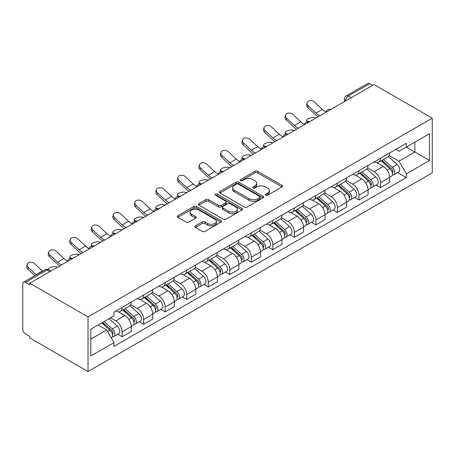 <?xml version="1.0" encoding="UTF-8"?>
<svg xmlns="http://www.w3.org/2000/svg" width="455" height="455" viewBox="0 0 455 455"><rect width="100%" height="100%" fill="white"/><g stroke="black" fill="none" stroke-linecap="round" stroke-linejoin="round"><path stroke-width="0.68" d="M265.703 195.229A1.342 0.774 0 0 0 267.597 195.229L281.992 186.92A1.917 1.103 0 0 0 282.555 186.135A1.917 1.103 0 0 0 281.992 185.356L257.604 171.273A1.917 1.103 0 0 0 254.897 171.273L240.502 179.583A1.342 0.774 0 0 0 240.109 180.135A1.342 0.774 0 0 0 240.502 180.68A1.342 0.774 0 0 0 242.401 180.68L244.261 179.606A6.131 3.538 0 0 1 252.935 179.606L254.965 180.777A6.131 3.538 0 0 1 256.762 183.28A6.131 3.538 0 0 1 254.965 185.782L253.099 186.857A1.342 0.774 0 0 0 252.707 187.409A1.342 0.774 0 0 0 253.099 187.955A1.342 0.774 0 0 0 254.999 187.955L256.859 186.88A6.131 3.538 0 0 1 265.532 186.88L267.563 188.051A6.131 3.538 0 0 1 269.36 190.554A6.131 3.538 0 0 1 267.563 193.056L265.703 194.131A1.342 0.774 0 0 0 265.31 194.683A1.342 0.774 0 0 0 265.703 195.229L265.703 194.131M195.423 225.868A1.917 1.103 0 0 0 194.865 226.653A1.917 1.103 0 0 0 195.423 227.432L202.265 231.385A1.917 1.103 0 0 0 204.972 231.385L220.959 222.154A1.917 1.103 0 0 0 221.522 221.369A1.917 1.103 0 0 0 220.959 220.59L196.577 206.513A1.917 1.103 0 0 0 193.864 206.513L177.882 215.738A1.917 1.103 0 0 0 177.319 216.523A1.917 1.103 0 0 0 177.882 217.302L186.146 222.074A1.917 1.103 0 0 0 188.853 222.074L195.695 218.127A1.917 1.103 0 0 0 196.259 217.342A1.917 1.103 0 0 0 195.695 216.563L191.595 214.197A5.124 2.958 0 0 1 190.093 212.104A5.124 2.958 0 0 1 193.261 209.368A5.124 2.958 0 0 1 198.846 210.011L214.896 219.282A5.124 2.958 0 0 1 216.398 221.369A5.124 2.958 0 0 1 213.236 224.105A5.124 2.958 0 0 1 207.651 223.462L204.972 221.921A1.917 1.103 0 0 0 202.265 221.921L195.423 225.868L195.423 227.432M88.031 316.885L29.791 283.255L374.004 84.522L432.25 118.152L88.031 316.885L88.031 371.547L432.25 172.815L432.25 118.152M244.398 207.059A1.917 1.103 0 0 0 247.105 207.059L263.092 197.828A1.917 1.103 0 0 0 263.655 197.049A1.917 1.103 0 0 0 263.092 196.264L238.71 182.188A1.917 1.103 0 0 0 235.997 182.188L220.01 191.413A1.917 1.103 0 0 0 219.452 192.198A1.917 1.103 0 0 0 220.01 192.977L244.398 207.059M215.875 195.519A1.342 0.774 0 0 1 217.234 195.707L217.234 194.114L242.026 208.424A1.917 1.103 0 0 1 242.589 209.209A1.917 1.103 0 0 1 242.026 209.988L226.038 219.219A1.917 1.103 0 0 1 223.331 219.219L198.949 205.142L198.949 203.578A1.917 1.103 0 0 0 198.386 204.358A1.917 1.103 0 0 0 198.949 205.142M198.949 203.578L205.785 199.626A1.917 1.103 0 0 1 208.498 199.626L218.389 205.336A1.917 1.103 0 0 0 221.096 205.336L225.635 202.72A1.917 1.103 0 0 0 226.198 201.935A1.917 1.103 0 0 0 225.635 201.15L215.34 195.206A1.342 0.774 0 0 1 214.948 194.66A1.342 0.774 0 0 1 215.772 193.944A1.342 0.774 0 0 1 217.234 194.114M29.791 283.255L29.791 284.847L25.508 282.379A3.902 2.252 -120 0 0 23.558 282.185A3.902 2.252 -120 0 0 22.75 283.971L22.75 329.073A3.902 2.252 -120 0 0 25.508 333.856L29.791 336.325L29.791 337.917L88.031 371.547M351.232 97.671L348.337 95.999A3.902 2.252 60 0 0 346.386 95.806L367.776 83.453A3.902 2.252 60 0 1 369.727 83.646L348.337 95.999A3.902 2.252 120 0 0 345.572 100.777L345.572 100.936M372.628 85.318L369.727 83.646M380.494 158.232A8.981 5.181 60 0 1 378.634 162.264L387.745 157.003A8.981 5.181 -120 0 0 389.599 152.971M367.566 167.901L374.147 171.7A8.981 5.181 60 0 1 380.494 182.694L389.605 177.433A8.981 5.181 -120 0 0 383.252 166.439L376.734 162.674M389.605 177.433L389.605 182.296L380.494 187.557L376.126 185.031M378.634 162.264A8.981 5.181 60 0 1 374.215 161.855M380.494 182.694L380.494 187.557M358.961 170.665A8.981 5.181 60 0 1 357.101 174.692L366.212 169.436A8.981 5.181 -120 0 0 368.072 165.404M354.593 197.464L358.961 199.984L368.072 194.729L368.072 189.866A8.981 5.181 -120 0 0 361.725 178.872L355.201 175.107M357.101 174.692A8.981 5.181 60 0 1 352.682 174.288M346.033 180.328L352.614 184.127A8.981 5.181 60 0 1 358.961 195.127L358.961 199.984M337.434 183.092A8.981 5.181 60 0 1 335.574 187.124L344.68 181.863A8.981 5.181 -120 0 0 346.539 177.837M333.066 209.897L337.434 212.417L346.539 207.156L346.539 202.299A8.981 5.181 -120 0 0 340.192 191.299L333.674 187.534M335.574 187.124A8.981 5.181 60 0 1 331.155 186.721M324.506 192.761L331.081 196.56A8.981 5.181 60 0 1 337.434 207.554L337.434 212.417M315.901 195.525A8.981 5.181 60 0 1 314.041 199.552L323.152 194.296A8.981 5.181 -120 0 0 325.012 190.264M311.533 222.324L315.901 224.85L325.012 219.589L325.012 214.726A8.981 5.181 -120 0 0 318.659 203.732L312.141 199.967M314.041 199.552A8.981 5.181 60 0 1 309.622 199.148M302.973 205.194L309.554 208.993A8.981 5.181 60 0 1 315.901 219.987L315.901 224.85M294.368 207.952A8.981 5.181 60 0 1 292.508 211.984L301.62 206.724A8.981 5.181 -120 0 0 303.479 202.697M290 234.757L294.368 237.277L303.479 232.022L303.479 227.159A8.981 5.181 -120 0 0 297.132 216.165L290.608 212.4M292.508 211.984A8.981 5.181 60 0 1 288.089 211.581M281.44 217.621L288.021 221.42A8.981 5.181 60 0 1 294.368 232.42L294.368 237.277M272.841 220.385A8.981 5.181 60 0 1 270.981 224.417L280.087 219.156A8.981 5.181 -120 0 0 281.946 215.124M268.473 247.19L272.841 249.71L281.946 244.449L281.946 239.592A8.981 5.181 -120 0 0 275.599 228.592L269.081 224.827M270.981 224.417A8.981 5.181 60 0 1 266.562 224.008M259.913 230.054L266.488 233.853A8.981 5.181 60 0 1 272.841 244.847L272.841 249.71M251.308 232.818A8.981 5.181 60 0 1 249.448 236.845L258.559 231.589A8.981 5.181 -120 0 0 260.419 227.557M246.94 259.617L251.308 262.143L260.419 256.882L260.419 252.019A8.981 5.181 -120 0 0 254.066 241.025L247.548 237.26M249.448 236.845A8.981 5.181 60 0 1 245.029 236.441M238.38 242.487L244.961 246.28A8.981 5.181 60 0 1 251.308 257.28L251.308 262.143M229.775 245.245A8.981 5.181 60 0 1 227.915 249.277L237.027 244.017A8.981 5.181 -120 0 0 238.886 239.99M225.407 272.05L229.775 274.57L238.886 269.309L238.886 264.452A8.981 5.181 -120 0 0 232.539 253.452L226.016 249.693M227.915 249.277A8.981 5.181 60 0 1 223.496 248.874M216.847 254.914L223.428 258.713A8.981 5.181 60 0 1 229.775 269.713L229.775 274.57M208.248 257.678A8.981 5.181 60 0 1 206.388 261.71L215.494 256.449A8.981 5.181 -120 0 0 217.353 252.417M203.88 284.477L208.248 287.003L217.353 281.742L217.353 276.879A8.981 5.181 -120 0 0 211.006 265.885L204.488 262.12M206.388 261.71A8.981 5.181 60 0 1 201.969 261.301M195.32 267.347L201.895 271.146A8.981 5.181 60 0 1 208.248 282.14L208.248 287.003M186.715 270.111A8.981 5.181 60 0 1 184.855 274.137L193.966 268.877A8.981 5.181 -120 0 0 195.826 264.85M182.347 296.91L186.715 299.43L195.826 294.175L195.826 289.312A8.981 5.181 -120 0 0 189.473 278.318L182.956 274.553M184.855 274.137A8.981 5.181 60 0 1 180.436 273.734M173.787 279.774L180.368 283.573A8.981 5.181 60 0 1 186.715 294.573L186.715 299.43M165.182 282.538A8.981 5.181 60 0 1 163.328 286.57L172.434 281.309A8.981 5.181 -120 0 0 174.293 277.277M160.82 309.343L165.182 311.863L174.293 306.602L174.293 301.745A8.981 5.181 -120 0 0 167.946 290.745L161.423 286.98M163.328 286.57A8.981 5.181 60 0 1 158.903 286.167M152.254 292.207L158.835 296.006A8.981 5.181 60 0 1 165.182 307L165.182 311.863M143.655 294.971A8.981 5.181 60 0 1 141.795 298.998L150.901 293.742A8.981 5.181 -120 0 0 152.761 289.71M139.287 321.77L143.655 324.296L152.761 319.035L152.761 314.172A8.981 5.181 -120 0 0 146.413 303.178L139.895 299.413M141.795 298.998A8.981 5.181 60 0 1 137.376 298.594M130.727 304.64L137.308 308.439A8.981 5.181 60 0 1 143.655 319.433L143.655 324.296M122.122 307.398A8.981 5.181 60 0 1 120.262 311.43L129.374 306.17A8.981 5.181 -120 0 0 131.233 302.143M117.754 334.203L122.122 336.723L131.233 331.467L131.233 326.605A8.981 5.181 -120 0 0 124.886 315.605L118.363 311.846M120.262 311.43A8.981 5.181 60 0 1 115.843 311.027M110.531 317.84L115.775 320.866A8.981 5.181 60 0 1 122.122 331.866L122.122 336.723M395.742 149.428L398.989 151.299L429.492 133.69L414.858 142.136L414.858 152.015L398.989 161.178L389.093 155.468M90.795 339.117L106.663 329.949L113.977 342.621L90.795 356.009L90.795 329.232L113.977 315.844L113.977 312.102L406.304 143.331L406.304 147.073L429.492 160.461L406.304 173.85L398.989 161.178M429.492 133.69L429.492 160.461M113.977 342.621L113.977 346.369L406.304 177.598L406.304 173.85M106.663 329.949L98.109 325.012M397.659 172.604L406.304 177.598M266.238 195.417L267.563 194.649A6.131 3.538 0 0 0 269.36 192.146L269.36 190.554M256.762 183.28L256.762 184.872A6.131 3.538 0 0 1 254.965 187.375L253.64 188.143M281.964 186.931L257.604 172.866A1.917 1.103 0 0 0 254.897 172.866L241.036 180.868M263.07 197.845L238.71 183.78A1.917 1.103 0 0 0 235.997 183.78L220.038 192.994M259.708 197.595A1.342 0.774 0 0 0 260.101 197.049A1.342 0.774 0 0 0 259.708 196.497L238.301 184.138A1.342 0.774 0 0 0 236.407 184.138L234.439 185.276A6.131 3.538 0 0 0 232.647 187.779A6.131 3.538 0 0 0 234.439 190.281L249.073 198.727A6.131 3.538 0 0 0 257.74 198.727L259.708 197.595L259.708 199.188A1.342 0.774 0 0 0 260.101 198.642L260.101 197.049M232.647 187.779L232.647 189.371A6.131 3.538 0 0 0 234.439 191.874L234.439 190.281M259.708 199.188L257.74 200.319A6.131 3.538 0 0 1 249.073 200.319L234.439 191.874M198.971 205.154L205.785 201.224L205.785 199.626M226.198 201.935L226.198 203.527A1.917 1.103 0 0 1 225.635 204.312L221.096 206.928A1.917 1.103 0 0 1 218.389 206.928L208.498 201.224A1.917 1.103 0 0 0 205.785 201.224M217.234 195.707L242.003 210.005M228.649 211.262A5.124 2.958 0 0 0 234.234 211.905A5.124 2.958 0 0 0 237.396 209.169A5.124 2.958 0 0 0 235.895 207.076L230.241 203.812A1.917 1.103 0 0 0 227.528 203.812L222.99 206.433A1.917 1.103 0 0 0 222.432 207.213A1.917 1.103 0 0 0 222.99 207.998L228.649 211.262L228.649 212.855A5.124 2.958 0 0 0 234.234 213.497A5.124 2.958 0 0 0 237.396 210.762L237.396 209.169M222.432 207.213L222.432 208.805A1.917 1.103 0 0 0 222.99 209.59L222.99 207.998M228.649 212.855L222.99 209.59M216.398 221.369L216.398 222.967A5.124 2.958 0 0 1 213.236 225.697A5.124 2.958 0 0 1 207.651 225.06L204.972 223.513A1.917 1.103 0 0 0 202.265 223.513L195.451 227.449M190.093 212.104L190.093 213.696A5.124 2.958 0 0 0 191.595 215.789L191.595 214.197M195.667 218.138L191.595 215.789M220.937 222.171L196.577 208.106A1.917 1.103 0 0 0 193.864 208.106L177.905 217.319M315.963 118.033L314.104 117.629A4.487 1.706 -13.1 0 0 309.116 118.232A4.487 1.706 -13.1 0 0 306.556 120.484A4.487 1.706 -13.1 0 0 307.751 121.297L309.616 121.701M381.114 160.831L389.889 168.657A4.88 2.815 60 0 1 391.419 176.204L389.599 177.257M381.347 161.036L385.476 163.419M382.001 160.319L391.761 169.027A2.343 1.354 60 0 1 392.5 172.65A2.343 1.354 60 0 1 392.284 172.735M383.463 159.472L392.238 167.304A4.88 2.815 60 0 1 393.768 174.851A4.88 2.815 60 0 1 392.295 175.004M388.354 156.537L397.204 164.437A4.88 2.815 60 0 1 398.734 171.979L393.768 174.851M325.916 111.828A12.103 6.984 60 0 1 322.328 109.382L314.632 102.176A4.487 3.248 17.7 0 0 310.299 100.635A4.487 3.248 17.7 0 0 307.182 102.642A4.487 3.248 17.7 0 0 308.285 105.839L307.751 107.511A4.487 3.248 -162.3 0 1 306.647 104.309L307.182 102.642M320.036 115.684A12.103 6.984 60 0 1 315.98 113.045L308.285 105.839M307.751 107.511L315.446 114.717A14.64 8.452 -120 0 0 318.119 116.793M294.43 130.466L292.571 130.062A4.487 1.706 -13.1 0 0 287.583 130.665A4.487 1.706 -13.1 0 0 285.023 132.911A4.487 1.706 -13.1 0 0 286.223 133.725L288.083 134.128M359.587 173.258L368.357 181.09A4.88 2.815 60 0 1 369.892 188.632L368.072 189.684M359.82 173.469L363.949 175.852M360.468 172.746L370.233 181.46A2.343 1.354 60 0 1 370.967 185.083A2.343 1.354 60 0 1 370.757 185.168M361.93 171.905L370.706 179.736A4.88 2.815 60 0 1 372.236 187.278A4.88 2.815 60 0 1 370.762 187.437M366.821 168.97L375.671 176.864A4.88 2.815 60 0 1 377.206 184.411L372.236 187.278M272.903 142.898L271.038 142.489A4.487 1.706 -13.1 0 0 266.056 143.097A4.487 1.706 -13.1 0 0 263.49 145.344A4.487 1.706 -13.1 0 0 264.691 146.157L266.55 146.561M338.054 185.691L346.829 193.517A4.88 2.815 60 0 1 348.359 201.064L346.539 202.117M338.287 185.896L342.416 188.285M338.941 185.179L348.701 193.893A2.343 1.354 60 0 1 349.434 197.51A2.343 1.354 60 0 1 349.224 197.595M340.403 184.338L349.173 192.164A4.88 2.815 60 0 1 350.708 199.711A4.88 2.815 60 0 1 349.23 199.864M345.294 181.397L354.144 189.297A4.88 2.815 60 0 1 355.673 196.839L350.708 199.711M304.384 124.255A12.103 6.984 60 0 1 300.795 121.815L293.105 114.603A4.487 3.248 17.7 0 0 288.766 113.067A4.487 3.248 17.7 0 0 285.655 115.069A4.487 3.248 17.7 0 0 286.752 118.272L286.223 119.938A4.487 3.248 -162.3 0 1 285.12 116.742L285.655 115.069M298.508 128.111A12.103 6.984 60 0 1 294.448 125.478L286.752 118.272M286.223 119.938L293.913 127.15A14.64 8.452 -120 0 0 296.586 129.22M282.851 136.688A12.103 6.984 60 0 1 279.268 134.242L271.572 127.036A4.487 3.248 17.7 0 0 267.239 125.5A4.487 3.248 17.7 0 0 264.122 127.502A4.487 3.248 17.7 0 0 265.225 130.699L264.691 132.371A4.487 3.248 -162.3 0 1 263.587 129.174L264.122 127.502M276.976 140.544A12.103 6.984 60 0 1 272.915 137.91L265.225 130.699M264.691 132.371L272.386 139.577A14.64 8.452 -120 0 0 275.053 141.653M251.37 155.326L249.511 154.922A4.487 1.706 -13.1 0 0 244.523 155.525A4.487 1.706 -13.1 0 0 241.963 157.777A4.487 1.706 -13.1 0 0 243.158 158.585L245.023 158.994M316.521 198.118L325.297 205.95A4.88 2.815 60 0 1 326.826 213.497L325.007 214.544M316.754 198.329L320.883 200.712M317.408 197.612L327.173 206.32A2.343 1.354 60 0 1 327.907 209.943A2.343 1.354 60 0 1 327.691 210.028M318.87 196.765L327.646 204.596A4.88 2.815 60 0 1 329.175 212.138A4.88 2.815 60 0 1 327.702 212.297M323.761 193.83L332.611 201.724A4.88 2.815 60 0 1 334.146 209.272L329.175 212.138M229.838 167.758L227.978 167.355A4.487 1.706 -13.1 0 0 222.99 167.958A4.487 1.706 -13.1 0 0 220.43 170.204A4.487 1.706 -13.1 0 0 221.63 171.017L223.49 171.421M294.994 210.551L303.764 218.383A4.88 2.815 60 0 1 305.299 225.925L303.479 226.977M295.227 210.762L299.356 213.145M295.875 210.039L305.641 218.753A2.343 1.354 60 0 1 306.374 222.376A2.343 1.354 60 0 1 306.164 222.461M297.337 209.198L306.113 217.024A4.88 2.815 60 0 1 307.643 224.571A4.88 2.815 60 0 1 306.17 224.73M302.228 206.263L311.084 214.157A4.88 2.815 60 0 1 312.613 221.704L307.643 224.571M208.31 180.186L206.445 179.782A4.487 1.706 -13.1 0 0 201.463 180.385A4.487 1.706 -13.1 0 0 198.903 182.637A4.487 1.706 -13.1 0 0 200.098 183.45L201.957 183.854M273.461 222.984L282.236 230.81A4.88 2.815 60 0 1 283.766 238.357L281.946 239.41M273.694 223.189L277.823 225.572M274.348 222.472L284.108 231.185A2.343 1.354 60 0 1 284.847 234.803A2.343 1.354 60 0 1 284.631 234.888M275.81 221.63L284.58 229.456A4.88 2.815 60 0 1 286.115 237.004A4.88 2.815 60 0 1 284.642 237.157M280.701 218.69L289.551 226.59A4.88 2.815 60 0 1 291.081 234.132L286.115 237.004M261.324 149.121A12.103 6.984 60 0 1 257.735 146.675L250.04 139.469A4.487 3.248 17.7 0 0 245.706 137.928A4.487 3.248 17.7 0 0 242.589 139.935A4.487 3.248 17.7 0 0 243.692 143.132L243.158 144.804A4.487 3.248 -162.3 0 1 242.06 141.602L242.589 139.935M255.448 152.977A12.103 6.984 60 0 1 251.387 150.338L243.692 143.132M243.158 144.804L250.853 152.01A14.64 8.452 -120 0 0 253.526 154.086M239.791 161.548A12.103 6.984 60 0 1 236.202 159.102L228.512 151.896A4.487 3.248 17.7 0 0 224.179 150.36A4.487 3.248 17.7 0 0 221.062 152.362A4.487 3.248 17.7 0 0 222.159 155.564L221.63 157.231A4.487 3.248 -162.3 0 1 220.527 154.035L221.062 152.362M233.915 165.404A12.103 6.984 60 0 1 229.855 162.771L222.159 155.564M221.63 157.231L229.32 164.443A14.64 8.452 -120 0 0 231.993 166.513M218.258 173.981A12.103 6.984 60 0 1 214.675 171.535L206.98 164.329A4.487 3.248 17.7 0 0 202.646 162.793A4.487 3.248 17.7 0 0 199.529 164.795A4.487 3.248 17.7 0 0 200.632 167.992L200.098 169.664A4.487 3.248 -162.3 0 1 198.994 166.462L199.529 164.795M212.383 177.837A12.103 6.984 60 0 1 208.327 175.203L200.632 167.992M200.098 169.664L207.793 176.87A14.64 8.452 -120 0 0 210.46 178.946M186.777 192.619L184.918 192.215A4.487 1.706 -13.1 0 0 179.93 192.818A4.487 1.706 -13.1 0 0 177.37 195.064A4.487 1.706 -13.1 0 0 178.565 195.877L180.43 196.287M251.933 235.411L260.704 243.243A4.88 2.815 60 0 1 262.234 250.79L260.414 251.837M252.161 235.622L256.29 238.005M252.815 234.905L262.58 243.613A2.343 1.354 60 0 1 263.314 247.236A2.343 1.354 60 0 1 263.098 247.321M254.277 234.058L263.053 241.889A4.88 2.815 60 0 1 264.582 249.431A4.88 2.815 60 0 1 263.109 249.59M259.168 231.123L268.018 239.017A4.88 2.815 60 0 1 269.553 246.564L264.582 249.431M196.731 186.408A12.103 6.984 60 0 1 193.142 183.968L185.447 176.756A4.487 3.248 17.7 0 0 181.113 175.22A4.487 3.248 17.7 0 0 177.996 177.222A4.487 3.248 17.7 0 0 179.099 180.425L178.565 182.091A4.487 3.248 -162.3 0 1 177.467 178.895L177.996 177.222M190.855 190.264A12.103 6.984 60 0 1 186.795 187.631L179.099 180.425M178.565 182.091L186.26 189.303A14.64 8.452 -120 0 0 188.933 191.373M165.245 205.051L163.385 204.642A4.487 1.706 -13.1 0 0 158.397 205.25A4.487 1.706 -13.1 0 0 155.838 207.497A4.487 1.706 -13.1 0 0 157.038 208.31L158.897 208.714M230.401 247.844L239.171 255.67A4.88 2.815 60 0 1 240.706 263.217L238.886 264.27M230.634 248.049L234.763 250.438M231.282 247.332L241.048 256.046A2.343 1.354 60 0 1 241.781 259.668A2.343 1.354 60 0 1 241.571 259.754M232.744 246.491L241.52 254.317A4.88 2.815 60 0 1 243.05 261.864A4.88 2.815 60 0 1 241.577 262.023M237.641 243.55L246.491 251.45A4.88 2.815 60 0 1 248.02 258.997L243.05 261.864M175.198 198.841A12.103 6.984 60 0 1 171.609 196.395L163.919 189.189A4.487 3.248 17.7 0 0 159.586 187.653A4.487 3.248 17.7 0 0 156.469 189.655A4.487 3.248 17.7 0 0 157.572 192.852L157.038 194.524A4.487 3.248 -162.3 0 1 155.934 191.327L156.469 189.655M169.323 202.697A12.103 6.984 60 0 1 165.262 200.063L157.572 192.852M157.038 194.524L164.727 201.73A14.64 8.452 -120 0 0 167.4 203.806M143.717 217.479L141.852 217.075A4.487 1.706 -13.1 0 0 136.87 217.678A4.487 1.706 -13.1 0 0 134.31 219.93A4.487 1.706 -13.1 0 0 135.505 220.743L137.364 221.147M208.868 260.277L217.644 268.103A4.88 2.815 60 0 1 219.173 275.65L217.353 276.703M209.101 260.482L213.23 262.865M209.755 259.765L219.515 268.473A2.343 1.354 60 0 1 220.254 272.096A2.343 1.354 60 0 1 220.038 272.181M211.217 258.918L219.987 266.749A4.88 2.815 60 0 1 221.522 274.297A4.88 2.815 60 0 1 220.049 274.45M216.108 255.983L224.958 263.883A4.88 2.815 60 0 1 226.488 271.425L221.522 274.297M153.665 211.274A12.103 6.984 60 0 1 150.082 208.828L142.387 201.622A4.487 3.248 17.7 0 0 138.053 200.081A4.487 3.248 17.7 0 0 134.936 202.088A4.487 3.248 17.7 0 0 136.039 205.285L135.505 206.957A4.487 3.248 -162.3 0 1 134.401 203.755L134.936 202.088M147.79 215.13A12.103 6.984 60 0 1 143.734 212.491L136.039 205.285M135.505 206.957L143.2 214.163A14.64 8.452 -120 0 0 145.867 216.239M122.185 229.911L120.325 229.508A4.487 1.706 -13.1 0 0 115.337 230.111A4.487 1.706 -13.1 0 0 112.777 232.357A4.487 1.706 -13.1 0 0 113.972 233.17L115.837 233.574M187.341 272.704L196.111 280.536A4.88 2.815 60 0 1 197.646 288.078L195.821 289.13M187.568 272.915L191.703 275.298M188.222 272.192L197.988 280.906A2.343 1.354 60 0 1 198.721 284.529A2.343 1.354 60 0 1 198.505 284.614M189.684 271.351L198.46 279.182A4.88 2.815 60 0 1 199.99 286.724A4.88 2.815 60 0 1 198.517 286.883M194.575 268.416L203.425 276.31A4.88 2.815 60 0 1 204.96 283.857L199.99 286.724M132.138 223.701A12.103 6.984 60 0 1 128.549 221.261L120.859 214.049A4.487 3.248 17.7 0 0 116.52 212.513A4.487 3.248 17.7 0 0 113.409 214.515A4.487 3.248 17.7 0 0 114.506 217.718L113.972 219.384A4.487 3.248 -162.3 0 1 112.874 216.188L113.409 214.515M126.262 227.557A12.103 6.984 60 0 1 122.202 224.924L114.506 217.718M113.972 219.384L121.667 226.596A14.64 8.452 -120 0 0 124.34 228.666M100.652 242.344L98.792 241.935A4.487 1.706 -13.1 0 0 93.81 242.538A4.487 1.706 -13.1 0 0 91.245 244.79A4.487 1.706 -13.1 0 0 92.445 245.603L94.304 246.007M165.808 285.137L174.583 292.963A4.88 2.815 60 0 1 176.113 300.51L174.293 301.563M166.041 285.342L170.17 287.731M166.695 284.625L176.455 293.339A2.343 1.354 60 0 1 177.188 296.956A2.343 1.354 60 0 1 176.978 297.041M168.151 283.784L176.927 291.61A4.88 2.815 60 0 1 178.457 299.157A4.88 2.815 60 0 1 176.984 299.31M173.048 280.843L181.898 288.743A4.88 2.815 60 0 1 183.428 296.285L178.457 299.157M110.605 236.134A12.103 6.984 60 0 1 107.022 233.688L99.326 226.482A4.487 3.248 17.7 0 0 94.993 224.946A4.487 3.248 17.7 0 0 91.876 226.948A4.487 3.248 17.7 0 0 92.979 230.145L92.445 231.817A4.487 3.248 -162.3 0 1 91.341 228.62L91.876 226.948M104.73 239.99A12.103 6.984 60 0 1 100.669 237.356L92.979 230.145M92.445 231.817L100.134 239.023A14.64 8.452 -120 0 0 102.807 241.099M79.124 254.772L77.259 254.368A4.487 1.706 -13.1 0 0 72.277 254.971A4.487 1.706 -13.1 0 0 69.717 257.223A4.487 1.706 -13.1 0 0 70.912 258.031L72.772 258.44M144.275 297.564L153.051 305.396A4.88 2.815 60 0 1 154.581 312.943L152.761 313.99M144.508 297.775L148.637 300.158M145.162 297.058L154.922 305.766A2.343 1.354 60 0 1 155.661 309.389A2.343 1.354 60 0 1 155.445 309.474M146.624 296.211L155.394 304.042A4.88 2.815 60 0 1 156.929 311.584A4.88 2.815 60 0 1 155.456 311.743M151.515 293.276L160.365 301.17A4.88 2.815 60 0 1 161.895 308.717L156.929 311.584M89.078 248.566A12.103 6.984 60 0 1 85.489 246.121L77.794 238.909A4.487 3.248 17.7 0 0 73.46 237.374A4.487 3.248 17.7 0 0 70.343 239.381A4.487 3.248 17.7 0 0 71.446 242.578L70.912 244.25A4.487 3.248 -162.3 0 1 69.808 241.048L70.343 239.381M83.197 252.417A12.103 6.984 60 0 1 79.142 249.784L71.446 242.578M70.912 244.25L78.607 251.456A14.64 8.452 -120 0 0 81.28 253.532M57.592 267.204L55.732 266.801A4.487 1.706 -13.1 0 0 50.897 267.347A4.487 1.706 -13.1 0 0 48.167 269.525M122.748 309.997L131.518 317.829A4.88 2.815 60 0 1 133.053 325.37L131.228 326.423M122.981 310.208L127.11 312.591M123.629 309.485L133.395 318.199A2.343 1.354 60 0 1 134.128 321.822A2.343 1.354 60 0 1 133.918 321.907M125.091 308.644L133.867 316.47A4.88 2.815 60 0 1 135.397 324.017A4.88 2.815 60 0 1 133.924 324.176M129.982 305.703L138.832 313.603A4.88 2.815 60 0 1 140.368 321.15L135.397 324.017M50.283 270.662L51.244 270.867M67.545 260.994A12.103 6.984 60 0 1 63.956 258.548L56.266 251.342A4.487 3.248 17.7 0 0 51.927 249.806A4.487 3.248 17.7 0 0 48.816 251.808A4.487 3.248 17.7 0 0 49.913 255.01L49.385 256.677A4.487 3.248 -162.3 0 1 48.281 253.481L48.816 251.808M61.67 264.85A12.103 6.984 60 0 1 57.609 262.216L49.913 255.01M49.385 256.677L57.074 263.889A14.64 8.452 -120 0 0 59.747 265.959M101.749 322.908L109.991 330.256A4.88 2.815 60 0 1 111.52 337.803L111.276 337.94M101.835 322.857L105.577 325.018M102.637 322.396L111.862 330.631A2.343 1.354 60 0 1 112.595 334.249A2.343 1.354 60 0 1 112.385 334.334M104.098 321.554L112.334 328.902A4.88 2.815 60 0 1 113.864 336.45A4.88 2.815 60 0 1 112.391 336.603M109.063 318.682L117.305 326.036A4.88 2.815 60 0 1 118.835 333.578L113.864 336.45M42.633 271.174A12.103 6.984 60 0 1 42.429 270.981L34.734 263.775A4.487 3.248 17.7 0 0 30.4 262.239A4.487 3.248 17.7 0 0 27.283 264.241A4.487 3.248 17.7 0 0 28.386 267.438L27.852 269.11A4.487 3.248 -162.3 0 1 26.748 265.908L27.283 264.241M36.286 274.837A12.103 6.984 60 0 1 36.076 274.649L28.386 267.438M27.852 269.11L34.853 275.667M345.715 100.856L345.572 100.777A3.902 2.252 0 0 1 344.429 99.184L344.429 101.596M143.655 319.433L152.761 314.172M165.182 307L174.293 301.745M186.715 294.573L195.826 289.312M208.248 282.14L217.353 276.879M229.775 269.713L238.886 264.452M251.308 257.28L260.419 252.019M272.841 244.847L281.946 239.592M294.368 232.42L303.479 227.159M315.901 219.987L325.012 214.726M337.434 207.554L346.539 202.299M358.961 195.127L368.072 189.866M122.122 331.866L131.233 326.605M115.775 320.866L124.886 315.605M137.308 308.439L146.413 303.178M158.835 296.006L167.946 290.745M180.368 283.573L189.473 278.318M201.895 271.146L211.006 265.885M223.428 258.713L232.539 253.452M244.961 246.28L254.066 241.025M266.488 233.853L275.599 228.592M288.021 221.42L297.132 216.165M309.554 208.993L318.659 203.732M331.081 196.56L340.192 191.299M352.614 184.127L361.725 178.872M374.147 171.7L383.252 166.439M330.427 109.683A3.902 2.252 120 0 0 328.703 110.679M308.894 122.116A3.902 2.252 120 0 0 307.171 123.112M287.367 134.543A3.902 2.252 120 0 0 285.643 135.539M265.834 146.976A3.902 2.252 120 0 0 264.11 147.972M244.301 159.409A3.902 2.252 120 0 0 242.578 160.405M222.774 171.836A3.902 2.252 120 0 0 221.05 172.832M201.241 184.269A3.902 2.252 120 0 0 199.518 185.265M179.708 196.696A3.902 2.252 120 0 0 177.985 197.692M158.181 209.129A3.902 2.252 120 0 0 156.457 210.125M136.648 221.562A3.902 2.252 120 0 0 134.925 222.558M115.121 233.989A3.902 2.252 120 0 0 113.392 234.985M93.588 246.422A3.902 2.252 120 0 0 91.865 247.418M72.055 258.855A3.902 2.252 120 0 0 70.332 259.851M49.8 271.703L46.905 270.025L25.508 282.379M50.943 271.043L48.856 269.832A3.902 2.252 120 0 0 46.905 270.025A3.902 2.252 60 0 0 44.954 269.832L23.558 282.185M267.563 194.649L267.563 193.056M253.099 187.955L253.099 186.857M254.965 187.375L254.965 185.782M240.502 180.68L240.502 179.583M254.897 172.866L254.897 171.273M257.604 172.866L257.604 171.273M281.992 186.92L281.992 185.356M220.01 192.977L220.01 191.413M235.997 183.78L235.997 182.188M238.71 183.78L238.71 182.188M263.092 197.828L263.092 196.264M249.073 200.319L249.073 198.727M257.74 200.319L257.74 198.727M208.498 201.224L208.498 199.626M218.389 206.928L218.389 205.336M221.096 206.928L221.096 205.336M225.635 204.312L225.635 202.72M242.026 209.988L242.026 208.424M202.265 223.513L202.265 221.921M204.972 223.513L204.972 221.921M207.651 225.06L207.651 223.462M195.695 218.127L195.695 216.563M177.882 217.302L177.882 215.738M193.864 208.106L193.864 206.513M196.577 208.106L196.577 206.513M220.959 222.154L220.959 220.59M307.751 121.297L307.859 121.741M389.889 168.657L387.154 170.238M392.983 171.581L392.102 172.087M397.204 164.437L392.238 167.304M315.98 113.045L322.328 109.382M286.223 133.725L286.326 134.174M368.357 181.09L365.621 182.665M371.451 184.008L370.575 184.52M375.671 176.864L370.706 179.736M264.691 146.157L264.793 146.601M346.829 193.517L344.094 195.098M349.923 196.441L349.042 196.947M354.144 189.297L349.173 192.164M294.448 125.478L300.795 121.815M272.915 137.91L279.268 134.242M243.158 158.585L243.266 159.034M325.297 205.95L322.561 207.531M328.391 208.873L327.515 209.38M332.611 201.724L327.646 204.596M221.63 171.017L221.733 171.461M303.764 218.383L301.028 219.958M306.858 221.301L305.982 221.807M311.084 214.157L306.113 217.024M200.098 183.45L200.2 183.894M282.236 230.81L279.501 232.391M285.33 233.733L284.449 234.24M289.551 226.59L284.58 229.456M251.387 150.338L257.735 146.675M229.855 162.771L236.202 159.102M208.327 175.203L214.675 171.535M178.565 195.877L178.673 196.327M260.704 243.243L257.968 244.824M263.798 246.161L262.922 246.673M268.018 239.017L263.053 241.889M186.795 187.631L193.142 183.968M157.038 208.31L157.14 208.754M239.171 255.67L236.435 257.251M242.27 258.594L241.389 259.1M246.491 251.45L241.52 254.317M165.262 200.063L171.609 196.395M135.505 220.743L135.607 221.187M217.644 268.103L214.908 269.684M220.738 271.026L219.856 271.533M224.958 263.883L219.987 266.749M143.734 212.491L150.082 208.828M113.972 233.17L114.08 233.62M196.111 280.536L193.375 282.111M199.205 283.454L198.329 283.965M203.425 276.31L198.46 279.182M122.202 224.924L128.549 221.261M92.445 245.603L92.547 246.047M174.583 292.963L171.848 294.544M177.677 295.887L176.796 296.393M181.898 288.743L176.927 291.61M100.669 237.356L107.022 233.688M70.912 258.031L71.014 258.48M153.051 305.396L150.315 306.977M156.145 308.319L155.263 308.826M160.365 301.17L155.394 304.042M79.142 249.784L85.489 246.121M131.518 317.829L128.782 319.404M134.612 320.747L133.736 321.253M138.832 313.603L133.867 316.47M57.609 262.216L63.956 258.548M109.991 330.256L107.63 331.621M113.085 333.179L112.203 333.686M117.305 326.036L112.334 328.902M36.076 274.649L42.429 270.981M330.757 109.496A3.902 3.902 0 0 0 325.752 112.385M309.229 121.923A3.902 3.902 0 0 0 304.219 124.818M287.696 134.356A3.902 3.902 0 0 0 282.686 137.245M266.164 146.783A3.902 3.902 0 0 0 261.159 149.678M244.636 159.216A3.902 3.902 0 0 0 239.626 162.105M223.104 171.649A3.902 3.902 0 0 0 218.093 174.538M201.571 184.076A3.902 3.902 0 0 0 196.566 186.971M180.043 196.509A3.902 3.902 0 0 0 175.033 199.398M158.511 208.936A3.902 3.902 0 0 0 153.5 211.831M136.978 221.369A3.902 3.902 0 0 0 131.973 224.264M115.451 233.802A3.902 3.902 0 0 0 110.44 236.691M93.918 246.229A3.902 3.902 0 0 0 88.907 249.124M72.385 258.662A3.902 3.902 0 0 0 67.38 261.551M48.856 269.832A3.902 3.902 0 0 0 44.954 269.832M346.386 95.806A3.902 3.902 0 0 0 344.429 99.184M306.886 121.912L306.556 120.484M285.359 134.339L285.023 132.911M263.826 146.772L263.49 145.344M242.293 159.199L241.963 157.777M220.766 171.632L220.43 170.204M199.233 184.065L198.903 182.637M177.7 196.492L177.37 195.064M156.173 208.925L155.838 207.497M134.64 221.352L134.31 219.93M113.107 233.785L112.777 232.357M91.58 246.218L91.245 244.79M70.047 258.645L69.717 257.223"/></g></svg>
